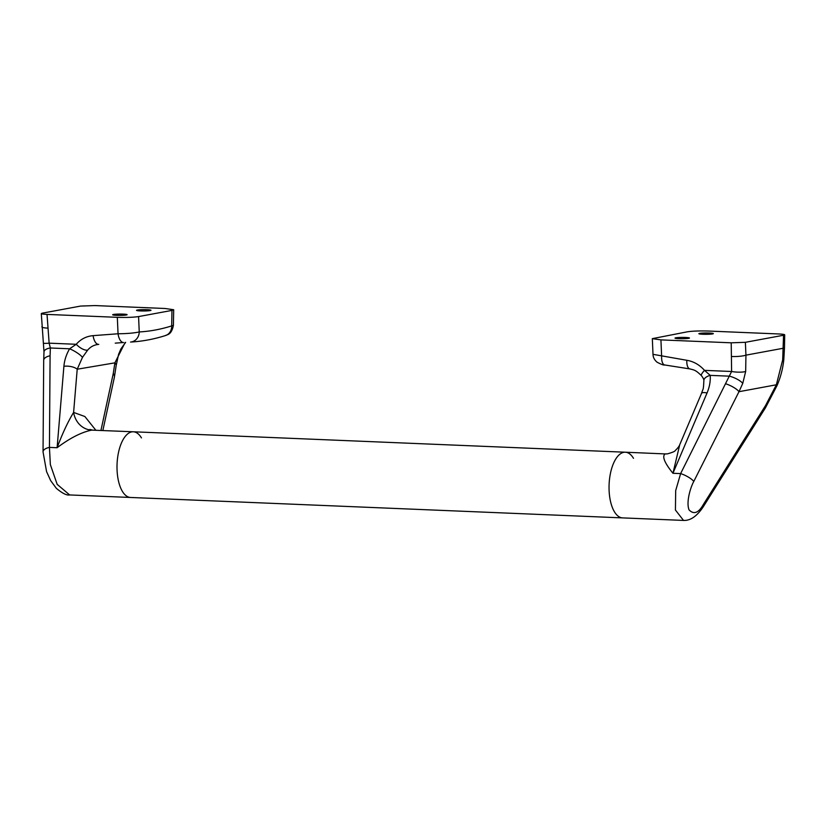 <?xml version="1.0" encoding="UTF-8"?>
<svg xmlns="http://www.w3.org/2000/svg" width="826" height="826" viewBox="0 0 826 826"><rect width="100%" height="100%" fill="white"/><g stroke="black" fill="none" stroke-linecap="round" stroke-linejoin="round"><path stroke-width="1.24" d="M69.632 494.939C66.813 495.559 62.394 493.37 56.364 488.352L50.727 480.732L46.576 471.646L43.045 451.915A10.521 4.966 0.4 0 1 49.436 447.403L50.355 464.625L57.17 484.346L69.632 494.939L622.597 517.892A32.875 14.868 -87.6 0 1 609.041 487.815A32.875 14.868 -87.6 0 1 625.334 452.214L133.285 431.781A32.875 14.868 -87.6 0 0 117.003 467.392A32.875 14.868 -87.6 0 0 130.56 497.469A32.875 14.868 -87.6 0 1 117.003 467.392A32.875 14.868 -87.6 0 1 133.285 431.781A32.875 14.868 -87.6 0 1 141.463 437.914M683.711 520.432L622.597 517.892A32.875 14.868 -87.6 0 1 609.041 487.815A32.875 14.868 -87.6 0 1 625.334 452.214A32.875 14.868 -87.6 0 1 633.501 458.327M126.337 314.995A7.228 0.661 -0.3 0 0 127.121 314.696A7.228 0.661 -0.3 0 0 121.577 314.076A7.228 0.661 -0.3 0 0 113.451 314.458A7.228 0.661 -0.3 0 0 112.656 314.768A7.228 0.661 -0.3 0 0 118.201 315.387A7.228 0.661 -0.3 0 0 126.337 314.995M137.322 310.039A7.228 0.661 179.7 0 1 145.448 309.657A7.228 0.661 179.7 0 1 150.993 310.277A7.228 0.661 179.7 0 1 150.208 310.576A7.228 0.661 179.7 0 1 142.082 310.968A7.228 0.661 179.7 0 1 136.527 310.349A7.228 0.661 179.7 0 1 137.322 310.039M43.499 343.038A10.521 1.125 -8.9 0 0 49.137 343.162L50.365 347.983L50.087 355.789A10.521 4.966 0.4 0 0 43.695 360.301L43.995 351.907L41.3 313.591L42.456 313.137L80.628 306.064L94.783 305.568L165.076 308.49L173.687 309.74L173.408 325.392C171.312 335.562 166.79 334.447 165.489 335.552L165.489 335.552A10.521 9.251 -107.6 0 0 171.684 325.909L173.408 325.392M42.456 313.137C40.164 313.694 41.692 314.117 47.03 314.407L49.137 343.162L76.24 344.287C80.762 339.114 86.389 336.234 93.111 335.645L118.046 333.776C127.008 333.683 134.08 333.074 139.243 331.949C150.064 331.34 160.884 329.326 171.684 325.909L171.963 310.4L173.687 309.74M123.528 342.511L115.237 343.141L123.528 342.511A10.521 4.915 -94.3 0 1 118.046 333.776L117.323 317.329L47.03 314.407M117.323 317.329C126.264 317.597 133.347 317.349 138.572 316.585L171.963 310.4M63.901 366.29C64.428 360.26 66.328 354.426 69.601 348.789L76.24 344.287A10.521 4.553 -139.4 0 0 87.659 350.11L82.466 357.379L77.21 369.222A10.521 4.677 -175.2 0 0 63.901 366.29L57.108 447.723C62.373 433.619 67.877 421.859 73.607 412.422L84.871 416.521L95.847 430.232M133.285 431.781L91.676 430.119C81.495 432.194 69.973 438.069 57.108 447.723L49.436 447.403L50.087 355.789M100.937 430.439L113.265 373.497L114.886 362.851L77.21 369.222L73.607 412.422A21.032 18.647 85 0 0 91.676 430.119M93.111 335.645A10.521 4.915 -94.3 0 0 98.655 344.38L98.769 344.37A10.521 4.915 -94.3 0 1 98.655 344.38L98.015 344.442M98.769 344.37C94.278 344.762 90.581 346.683 87.659 350.11M113.265 373.497A10.521 6.216 12.2 0 1 114.36 377.379L116.177 365.515A10.521 4.853 5.5 0 1 116.177 365.515A10.521 4.853 5.5 0 0 114.886 362.851L125.18 342.429M43.995 351.907A10.521 4.76 3.7 0 1 50.365 347.983L69.601 348.789A10.521 2.272 -149.7 0 1 82.466 357.379M114.36 377.379L102.858 430.522M130.56 342.057A10.521 9.375 -93.2 0 0 139.243 331.949L138.572 316.585M688.678 338.34A7.228 0.661 -0.3 0 0 689.462 338.03A7.228 0.661 -0.3 0 0 683.918 337.421A7.228 0.661 -0.3 0 0 675.792 337.803A7.228 0.661 -0.3 0 0 674.997 338.113A7.228 0.661 -0.3 0 0 680.541 338.722A7.228 0.661 -0.3 0 0 688.678 338.34M699.663 333.384A7.228 0.661 179.7 0 1 707.789 333.002A7.228 0.661 179.7 0 1 713.334 333.611A7.228 0.661 179.7 0 1 712.549 333.921A7.228 0.661 179.7 0 1 704.413 334.303A7.228 0.661 179.7 0 1 698.868 333.694A7.228 0.661 179.7 0 1 699.663 333.384M660.924 339.889L731.216 342.811L745.382 342.315L783.554 335.242C785.836 334.685 784.308 334.262 778.959 333.972L708.667 331.05C699.736 330.782 692.653 331.03 687.438 331.794L652.323 338.65L660.924 339.889L661.636 356.336A10.521 4.553 98.9 0 0 664.754 364.978C663.825 365.36 661.223 364.411 656.969 362.129C654.388 359.878 653.067 357.276 653.005 354.333L686.819 360.291C693.623 361.437 699.519 364.803 704.516 370.368L710.226 375.376C710.597 381.168 709.544 387.033 707.046 392.98A10.521 3.077 -157 0 0 701.501 393.455L679.746 444.677L672.942 473.277C664.445 462.746 661.853 456.293 665.167 453.918L625.334 452.214M784.473 348.025L783.812 359.537C782.893 368.623 780.611 377.327 776.987 385.67L765.444 407.827L703.194 506.896C696.896 516.281 690.34 520.783 683.525 520.421L675.42 510.014L675.689 490.582L680.624 473.597L731.609 371.493A10.521 2.313 4.1 0 0 745.672 371.442L742.75 383.409L738.981 391.7L693.778 481.465C690.557 487.175 685.952 502.218 689.06 509.89C693.788 514.774 698.538 512.998 703.308 504.583L765.557 405.514L776.357 384.782L782.687 359.837L783.554 335.242L784.7 334.798L784.473 348.025L745.94 355.149L745.672 371.442M783.812 359.537A10.521 0.919 -174.5 0 1 782.687 359.837M776.987 385.67A10.521 1.373 -156.7 0 0 776.357 384.782L738.981 391.7A10.521 2.674 26.7 0 0 725.827 383.832M765.444 407.827A10.521 4.481 -147.9 0 0 765.557 405.514M703.194 506.896A10.521 4.481 -147.9 0 0 703.308 504.583M707.046 392.98L672.942 473.277L680.624 473.597A10.521 2.674 26.7 0 1 693.778 481.465M731.216 342.811L731.609 371.493L704.516 370.368A10.521 2.044 138.6 0 0 701.377 375.572C703.215 377.957 704.041 379.661 703.866 380.693L703.866 380.693A10.521 5.214 176 0 1 710.226 375.376L729.461 376.171A10.521 2.974 24 0 1 742.75 383.409M664.754 364.978L689.947 368.933C694.976 370.213 695.657 370.182 701.377 375.572L701.377 375.572M665.167 453.918A21.032 18.812 84.8 0 0 667.398 453.866L667.398 453.866C672.457 452.441 675.059 451.357 675.193 450.593C677.712 448.198 679.23 446.226 679.746 444.667L679.746 444.677M41.878 326.817A10.521 1.735 -2.5 0 0 47.629 328.108M745.382 342.315L745.94 355.149A10.521 1.735 -2.5 0 1 731.815 356.512M686.819 360.291A10.521 4.553 98.9 0 0 689.947 368.933M43.695 360.301L43.045 451.915M116.177 365.505L118.593 354.292L120.906 348.933L125.624 342.398M165.489 335.552C154.317 339.094 143.084 341.231 131.788 341.985L131.788 341.985M92.595 430.098L89.838 429.458M653.005 354.333L652.323 338.65M703.866 380.693C703.391 391.028 703.194 387.91 701.501 393.455M667.398 453.866L666.014 453.897"/></g></svg>
